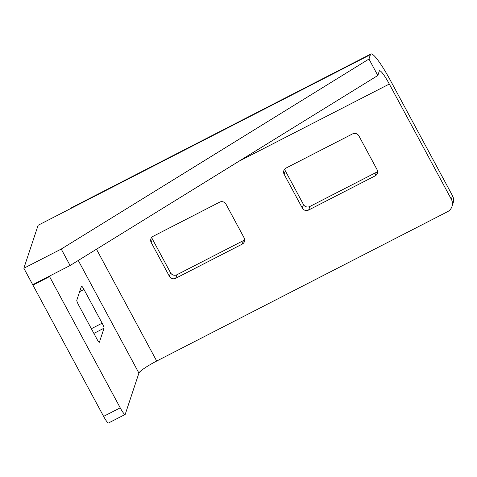 <?xml version="1.0" encoding="UTF-8"?>
<svg xmlns="http://www.w3.org/2000/svg" width="477" height="477" viewBox="0 0 477 477"><rect width="100%" height="100%" fill="white"/><g stroke="black" fill="none" stroke-linecap="round" stroke-linejoin="round"><path stroke-width="0.72" d="M284.769 169.043A4.716 4.627 -161.6 0 0 285.3 170.784L303.467 204.52A4.716 4.627 -161.6 0 0 309.835 206.505L376.293 172.376A4.716 4.627 -161.6 0 0 377.599 171.38M151.841 237.296A4.716 4.627 -161.6 0 0 152.378 239.037L170.539 272.772A4.716 4.627 -161.6 0 0 176.913 274.752L243.371 240.629A4.716 4.627 -161.6 0 0 244.677 239.633M23.85 268.253L61.235 249.06L70.095 265.516L32.71 284.709L23.85 268.253L38.112 225.275L71.347 208.21A37.731 5.33 -117.2 0 1 71.83 207.561L370.909 53.99A37.731 5.33 62.8 0 1 390.472 80.541L452.506 195.743A9.433 9.248 18.4 0 1 453.15 202.981L451.987 206.487A9.433 9.248 -161.6 0 0 451.337 199.255L452.506 195.743M153.153 236.294A4.716 4.627 -161.6 0 0 151.209 242.543L169.377 276.284A4.716 4.627 -161.6 0 0 175.745 278.264L242.209 244.135A4.716 4.627 -161.6 0 0 244.146 237.892L225.979 204.15A4.716 4.627 -161.6 0 0 219.611 202.17L153.153 236.294M286.075 168.041A4.716 4.627 -161.6 0 0 284.137 174.29L302.299 208.032A4.716 4.627 -161.6 0 0 308.667 210.011L375.131 175.888A4.716 4.627 -161.6 0 0 377.068 169.639L358.901 135.897A4.716 4.627 -161.6 0 0 352.533 133.918L286.075 168.041M238.864 161.298L389.31 84.047L451.337 199.255M451.987 206.487A9.433 9.248 -161.6 0 1 447.462 211.746L156.695 361.047L96.479 249.221M70.095 265.516L377.826 75.485L379.281 71.097A18.865 2.665 62.8 0 1 379.525 70.775A18.865 2.665 62.8 0 1 389.31 84.047M61.235 249.06L368.965 59.029L377.826 75.485M368.965 59.029L370.42 54.64A37.731 5.33 62.8 0 1 370.909 53.99M49.757 275.956L49.548 276.588L120.222 407.841A9.433 1.33 62.8 0 0 125.111 414.477A9.433 1.33 62.8 0 0 125.23 414.316L138.914 373.092A18.865 2.564 151.7 0 1 156.695 361.047M99.389 342.212L104.046 328.176A4.716 0.668 62.8 0 0 102.12 323.185L83.952 289.45A4.716 0.668 62.8 0 0 81.507 286.128A4.716 0.668 62.8 0 0 81.448 286.212L76.791 300.248A4.716 0.668 62.8 0 0 78.717 305.238L96.879 338.974A4.716 0.668 62.8 0 0 99.329 342.295A4.716 0.668 62.8 0 0 99.389 342.212L99.222 342.295M125.111 414.477L108.494 423.01A9.433 1.33 -117.2 0 1 103.604 416.373L120.222 407.841M49.548 276.588L32.931 285.121L103.604 416.373M32.931 285.121L33.146 284.489M285.3 170.784L284.137 174.29M376.293 172.376L375.131 175.888M309.835 206.505L308.667 210.011M303.467 204.52L302.299 208.032M152.378 239.037L151.209 242.543M243.371 240.629L242.209 244.135M176.913 274.752L175.745 278.264M170.539 272.772L169.377 276.284M71.347 208.21L370.42 54.64M78.276 260.466L138.914 373.092M93.88 333.399L104.046 328.176M91.357 328.713L102.12 323.185M79.641 291.668L83.952 289.45"/></g></svg>
